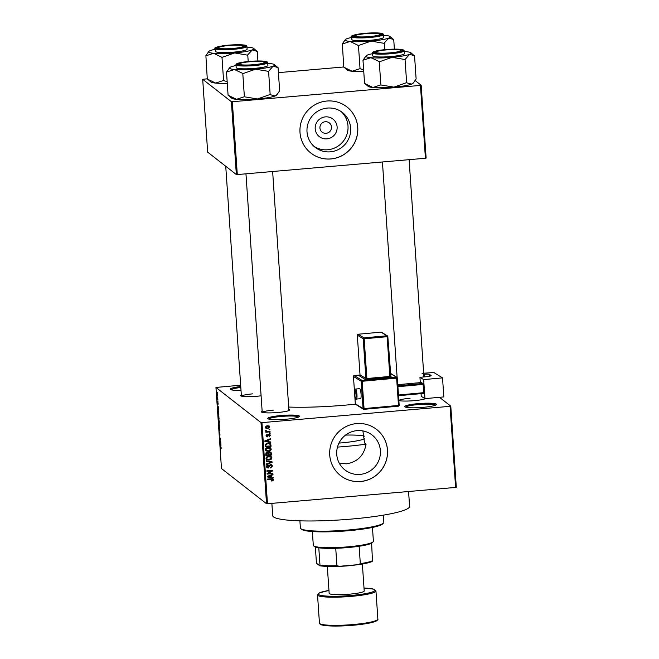 <?xml version="1.0" encoding="UTF-8"?>
<svg xmlns="http://www.w3.org/2000/svg" width="659" height="659" viewBox="0 0 659 659"><rect width="100%" height="100%" fill="white"/><g stroke="black" fill="none" stroke-linecap="round" stroke-linejoin="round"><path stroke-width="0.99" d="M422.987 407.361A15.898 2.043 176.1 0 1 404.898 406.825A15.898 2.043 176.1 0 1 418.21 403.629A15.898 2.043 176.1 0 1 436.34 404.684A15.898 2.043 176.1 0 1 422.987 407.361M435.624 405.145A15.058 1.936 -3.9 0 0 418.391 404.552A15.058 1.936 -3.9 0 0 405.672 407.188M241.021 390.392A15.898 2.043 176.1 0 1 230.428 389.444A15.898 2.043 176.1 0 1 240.757 386.536M240.823 387.484A15.058 1.936 -3.9 0 0 231.202 389.798M286.022 419.239A15.898 2.043 176.1 0 1 267.925 418.712A15.898 2.043 176.1 0 1 281.236 415.508A15.898 2.043 176.1 0 1 299.375 416.57A15.898 2.043 176.1 0 1 286.022 419.239M298.651 417.023A15.058 1.936 -3.9 0 0 281.426 416.43A15.058 1.936 -3.9 0 0 268.699 419.066M326.913 138.86A11.112 10.906 -52 0 1 315.2 128.818A11.112 10.906 -52 0 1 325.414 116.874A11.112 10.906 -52 0 1 337.12 126.915A11.112 10.906 -52 0 1 326.913 138.86M325.315 121.726A5.857 5.75 128 0 0 322.111 132.138A5.857 5.75 128 0 0 331.238 129.148A5.857 5.75 128 0 0 325.315 121.726M327.334 108.068A22.118 21.714 128 0 0 315.216 147.385A22.118 21.714 128 0 0 349.707 136.1A22.118 21.714 128 0 0 327.334 108.068M313.923 146.29A22.118 21.714 128 0 0 341.065 111.528M326.905 101.025A29.276 28.741 128 0 0 301.237 121.849A29.276 28.741 128 0 0 310.867 153.069A29.276 28.741 128 0 0 330.851 158.959A29.276 28.741 128 0 0 356.519 138.126A29.276 28.741 128 0 0 346.889 106.906A29.276 28.741 128 0 0 326.905 101.025M310.842 153.053A29.276 28.741 128 0 0 330.802 158.918A29.276 28.741 128 0 0 356.461 138.11A29.276 28.741 128 0 0 346.865 106.89M362.887 430.904L364.567 442.98L366.066 444.158C364.065 455.427 357.549 461.984 346.51 463.829L339.27 463.203M360.053 474.398A22.118 21.714 -52 0 1 337.68 446.365A22.118 21.714 -52 0 1 372.17 435.072A22.118 21.714 -52 0 1 360.053 474.398M356.634 423.58A29.276 28.741 128 0 0 330.975 444.413A29.276 28.741 128 0 0 340.596 475.633A29.276 28.741 128 0 0 360.588 481.523A29.276 28.741 128 0 0 386.248 460.69A29.276 28.741 128 0 0 376.627 429.47A29.276 28.741 128 0 0 356.634 423.58M340.571 475.617A29.276 28.741 128 0 0 360.539 481.482A29.276 28.741 128 0 0 386.199 460.666A29.276 28.741 128 0 0 376.602 429.446M261.096 395.812A14.218 1.829 176.1 0 1 256.862 396.265A14.218 1.829 176.1 0 1 240.667 395.795A14.218 1.829 176.1 0 1 241.326 394.889M252.768 393.851A13.386 1.722 -3.9 0 0 241.491 396.141M425.689 398.571A14.218 1.829 176.1 0 1 414.149 400.672A14.218 1.829 176.1 0 1 398.852 400.573M410.055 398.258A13.386 1.722 -3.9 0 0 398.843 400.474M288.848 409.313A14.218 1.829 176.1 0 1 289.622 410.12A14.218 1.829 176.1 0 1 277.678 412.509A14.218 1.829 176.1 0 1 261.483 412.04A14.218 1.829 176.1 0 1 262.142 411.134M273.576 410.096A13.386 1.722 -3.9 0 0 262.298 412.386M408.58 491.507L409.593 506.351A68.602 8.822 176.1 0 1 351.469 519.07A68.602 8.822 176.1 0 1 272.711 515.684L271.87 503.369M355.432 404.148A71.946 9.259 176.1 0 1 344.187 405.244A71.946 9.259 176.1 0 1 288.691 407.056M450.781 406.15L456.308 487.265L455.608 487.429L450.081 406.315L450.781 406.15L439.462 397.311M217.552 395.005L217.322 396.207L216.885 394.486L217.116 393.275L217.552 395.005M217.832 399.321L217.874 399.848L217.231 399.346L217.141 397.707L217.832 399.321M218.129 403.465L218.014 404.585L217.841 402.657L217.734 404.296L217.569 401.891L217.684 403.761L217.832 402.023L218.129 403.465M217.61 402.427L217.561 403.02M218.755 412.822L218.862 414.371L217.981 413.679L218.178 410.483L218.755 412.822L218.211 411.01L218.047 413.234L218.722 413.761L218.656 412.814M219.34 421.389L219.447 423.02L218.574 422.337L218.582 419.421L219.34 421.389M218.953 420.121L218.969 419.585M219.917 429.841L219.175 431.233L219.834 430.055L218.92 427.502L219.917 429.841M220.683 441.077L220.716 441.604L219.834 440.92L220.353 438.688L219.612 437.609L220.493 438.301L219.974 440.533L220.683 441.077M221.144 448.557L220.172 445.888L220.773 446.349L221.094 448.688M220.905 448.169L221.144 447.659M261.005 422.608L215.954 387.451L221.482 468.565L266.533 503.723L261.005 422.608L261.952 422.633L267.48 503.748L266.533 503.723M220.979 445.492L219.991 443.202L220.757 442.214L220.979 445.492M219.991 435.055L219.472 432.09L220.032 435.055M219.818 432.864L219.851 432.238M219.62 427.221L218.747 425.104L219.06 423.432L219.513 427.485M219.027 418.564L218.162 416.455L218.475 414.775L218.928 418.836M218.566 409.98L217.569 407.69L218.335 406.694L218.566 409.98M217.94 400.829L217.972 401.356L217.94 400.829M217.692 397.212L217.725 397.739L217.692 397.212M217.355 392.245L217.388 392.772L217.355 392.245M240.667 385.202L215.954 387.451M269.869 429.215L269.91 429.742L269.086 429.816L269.045 429.289L269.869 429.215M270.116 432.831L270.157 433.358L269.325 433.424L269.292 432.897L270.116 432.831M270.742 441.983L270.783 442.535L264.893 441.431L264.86 440.879L270.519 438.696L270.552 439.248L268.864 439.858L268.987 441.678L270.742 441.983M270.322 447.716L271.302 449.15L270.503 450.74L268.559 451.431L266.047 450.896L265.379 449.66L268.213 447.379L270.651 447.931M270.907 456.374L271.895 457.799L271.096 459.397L269.144 460.081L266.64 459.545L265.972 458.31L268.798 456.028L271.236 456.58M272.455 466.07L270.627 467.981L271.78 466.078L270.717 465.097L268.221 468.038L267.06 467.733L266.541 466.671L268.155 464.941L267.216 466.597L268.205 467.511L269.35 465.485L270.676 464.57L271.903 464.9L272.455 466.07L271.953 465.674L271.376 467.107M270.215 464.702L271.409 465.279L270.05 464.727M266.796 465.649L268.205 467.511M273.164 477.495L273.205 478.047L267.315 476.951L267.282 476.391L272.941 474.216L272.974 474.76L271.286 475.37L271.409 477.19L273.164 477.495M450.081 406.315L261.952 422.633M455.608 487.429L267.48 503.748M273.04 480.625L271.673 481.062L271.557 480.543L272.719 479.801L272.241 479.266L267.496 479.604L267.463 479.077L271.384 478.739L273.007 478.994L273.394 479.76L273.04 480.625L271.17 480.666M272.719 479.801L271.739 478.879L267.463 479.167M272.859 473.088L272.9 473.607L267.126 474.109L267.084 473.549L271.566 470.93L266.936 471.325L266.895 470.798L272.669 470.304L272.711 470.864L268.238 473.483L272.859 473.088M272.093 461.844L272.134 462.363L266.458 464.422L266.425 463.878L271.442 462.198L266.244 461.242L266.211 460.69L272.093 461.844M271.516 453.392L271.632 455.023L265.857 455.526L265.742 453.886L267.101 452.313L268.345 452.782L269.712 451.934L271.038 452.255L271.632 455.023M268.164 452.601L268.897 454.735L270.923 454.553L270.734 452.898L269.753 452.461L268.823 453.697L268.897 454.735M270.94 444.825L271.038 446.374L265.264 446.876L265.165 445.393L265.215 444.553L267.883 443.087L270.363 443.581L271.038 446.374M270.371 435.451L269.111 436.851L269.77 435.467L269.07 434.808L267.299 436.933L266.425 436.703L266.022 435.846L267.142 434.528L266.623 435.78L267.183 436.415L268.93 434.297L269.935 434.553L270.371 435.451L269.869 435.055L269.753 435.723M269.77 435.467L268.567 434.421L268.699 434.981M266.121 435.22L267.183 436.415M270.017 431.324L270.05 431.851L265.849 432.213L266.483 431.629L265.701 431.068L265.89 430.549L266.969 431.488L270.017 431.324M265.19 430.673L265.701 431.068M265.997 430.253L266.969 431.488M269.795 426.991L267.719 428.647L265.931 428.276L265.445 427.37L267.48 425.714L269.309 426.076L269.795 426.991L269.292 426.595L269.185 427.197M231.383 101.708L202.692 79.311L207.659 152.147L236.35 174.544L231.383 101.708L232.33 101.733L237.298 174.569L236.35 174.544M343.743 66.971L278.411 72.638M207.264 78.808L202.692 79.311M421.159 85.242L426.126 158.078L425.426 158.251L420.458 85.415L421.159 85.242L415.129 80.538M420.458 85.415L232.33 101.733M425.426 158.251L237.298 174.569M272.216 479.406L271.739 478.879M272.719 478.838L273.394 479.76M272.892 479.373L272.538 480.23M272.678 477.413L273.205 478.047M272.694 477.66L267.299 476.646M272.488 474.381L272.974 474.76M270.841 475.024L271.286 475.37M270.783 475.04L271.409 477.19M269.004 476.729L270.717 477.075L270.618 475.609L267.892 476.581L269.004 476.729M270.19 475.271L270.618 475.609M272.389 473.129L272.9 473.607M272.398 473.22L267.093 473.681M266.903 470.897L271.566 470.93M272.2 470.345L272.711 470.864M272.208 470.477L271.508 470.88M267.793 473.137L268.238 473.483M271.269 467.19L270.528 467.519M269.407 465.369L269.078 466.588M268.304 467.495L267.719 467.643L268.221 468.038M267.719 467.643L266.829 467.511M267.752 465.015L268.271 465.46M267.768 465.065L267.348 465.172M266.714 466.21L267.702 467.116M271.623 464.735L271.953 465.674M271.615 461.753L272.134 462.363M266.228 460.946L271.442 462.198M270.643 459.043L271.096 459.397M269.737 459.463L268.641 459.694L269.144 460.081M268.641 459.694L266.417 459.339M270.404 455.979L271.895 457.799M271.393 457.412L270.594 459.002M266.261 457.239L266.64 458.788L269.119 459.554L271.22 457.865L270.717 456.951L267.529 456.893L266.648 458.252L267.15 459.183M270.717 456.951L268.312 456.16L267.027 456.498M266.145 457.857L266.648 458.252M267.06 456.522L267.529 456.893M268.312 456.16L268.823 456.555M271.129 454.636L265.824 455.089M267.925 452.453L268.345 452.782M270.75 452.082L271.014 452.997M270.231 452.511L269.004 452.115M265.972 452.898L266.491 454.941L268.221 454.792L268.056 453.252L267.224 452.832L266.491 454.941M267.554 452.865L266.483 452.486M266.722 452.445L268.056 453.252M268.32 453.301L268.823 453.697M269.251 452.074L270.734 452.898M270.05 450.385L270.503 450.74M269.152 450.805L268.056 451.036L268.559 451.431M268.056 451.036L265.824 450.69M269.819 447.321L271.302 449.15M270.8 448.754L270.001 450.344M265.676 448.59L266.055 450.138L268.534 450.904L270.635 449.216L270.124 448.293L266.936 448.235L266.055 449.595L266.557 450.525M270.124 448.293L267.727 447.51L266.434 447.848M265.552 449.207L266.055 449.595M266.467 447.873L266.936 448.235M267.727 447.51L268.229 447.906M270.536 445.978L265.239 446.44M270.083 443.4L270.429 444.438M265.445 444.1L265.906 446.291L270.33 445.904L270.264 444.957L269.333 443.705L267.908 443.614L265.906 444.594L265.906 446.291M268.831 443.309L269.844 443.944L268.831 443.309L266.516 443.375M265.338 444.965L265.841 445.352M265.404 444.199L265.906 444.594M267.406 443.227L267.908 443.614M270.256 441.901L270.783 442.535M270.272 442.14L264.877 441.135M270.066 438.869L270.552 439.248M268.419 439.504L268.864 439.858M268.361 439.528L268.987 441.678M266.582 441.209L268.295 441.555L268.197 440.088L265.478 441.069L266.582 441.209M267.768 439.759L268.197 440.088M269.267 435.072L268.567 434.421M268.197 434.586L266.796 436.538L267.299 436.933M267.323 436.382L266.211 436.472M266.664 434.668L267.249 435.047M266.121 435.385L266.681 436.019M269.646 434.388L269.869 435.055M269.646 432.872L270.157 433.358M269.539 431.365L270.05 431.851M269.547 431.456L265.824 431.777M265.948 430.64L266.467 431.093M269.399 429.256L269.91 429.742M268.279 428.021L267.216 428.251L267.719 428.647M267.216 428.251L265.709 428.062M269.029 425.903L269.292 426.595M268.691 426.637L266.442 425.953M265.552 426.768L266.343 427.856L266.047 427.329L267.686 428.119L269.193 427.032L268.386 426.101M265.544 426.933L266.047 427.329L267.554 426.241L267.052 425.846M269.193 427.032L267.554 426.241M220.79 446.365L220.213 446.415M220.427 443.169L219.991 443.202M220.287 443.886L220.576 444.578L220.477 443.112L220.287 443.886M220.411 440.871L219.834 440.92M220.221 438.087L219.645 438.136M219.702 430.64L219.142 430.689M219.34 423.935L218.854 425.187L219.653 426.991M219.645 425.73L218.912 424.025M219.315 426.974L219.546 425.739M219.142 422.287L218.574 422.337M218.64 421.892L218.607 419.948L218.64 421.892M219.002 422.172L218.977 420.104L219.002 422.172M218.747 415.285L218.261 416.529L219.06 418.333M219.06 417.081L218.318 415.368M218.722 418.325L218.961 417.089M218.557 413.63L217.981 413.679M218.458 410.985L217.948 411.562M218.005 407.649L217.569 407.69M217.865 408.366L218.154 409.058L218.055 407.591L217.865 408.366M217.808 399.296L217.231 399.346M216.984 394.568L217.281 395.68L217.371 393.785M217.544 394.906L217.281 395.68M383.538 522.966L382.764 523.839A40.99 5.272 176.1 0 1 348.331 530.734A40.99 5.272 176.1 0 1 301.665 529.366L300.784 528.609A41.83 5.379 -3.9 0 0 348.405 530.001A41.83 5.379 -3.9 0 0 383.538 522.966A41.83 5.379 -3.9 0 0 383.843 522.249L383.357 515.157M299.894 520.841L300.38 527.933A41.83 5.379 -3.9 0 0 300.784 528.609M366.066 444.158A60.233 7.751 176.1 0 1 345.332 446.481A60.233 7.751 176.1 0 1 337.474 447.09M338.981 443.095A30.116 3.872 -3.9 0 0 340.802 442.947A30.116 3.872 -3.9 0 0 364.715 438.754M364.435 436.167A30.116 3.872 -3.9 0 0 345.555 435.088M406.636 82.704L405.054 59.532L409.568 54.335L414.536 55.76L416.117 78.932L413.663 82.573L411.603 84.13L406.323 82.737L393.975 87.136L380.663 84.929L372.936 87.482A22.637 2.916 176.1 0 1 368.241 86.42A22.637 2.916 176.1 0 1 368.208 86.387A22.637 2.916 176.1 0 1 368.167 86.354M404.255 51.534A22.637 2.916 -3.9 0 1 406.166 51.674A22.637 2.916 176.1 0 1 410.862 52.745A22.637 2.916 176.1 0 1 410.903 52.778A22.637 2.916 176.1 0 1 409.568 54.335A22.637 2.916 176.1 0 1 391.94 57.341L405.054 59.532M402.336 50.158A14.218 1.829 176.1 0 1 402.394 50.652A14.218 1.829 176.1 0 1 388.522 53.19A14.218 1.829 176.1 0 1 374.287 52.588A14.218 1.829 176.1 0 1 374.263 52.572A14.218 1.829 176.1 0 1 386.256 49.697A14.218 1.829 176.1 0 1 402.336 50.158M372.483 52.951L372.681 55.768A15.898 2.043 -3.9 0 0 372.862 56.04A15.898 2.043 -3.9 0 0 389.807 56.641A15.898 2.043 -3.9 0 0 404.395 53.601L404.206 50.784A15.898 2.043 176.1 0 1 389.617 53.824A15.898 2.043 176.1 0 1 372.664 53.231A15.898 2.043 176.1 0 1 372.483 52.951C372.426 52.407 371.833 51.311 383.431 49.812C394.716 48.832 401.52 48.947 403.835 50.158L404.206 50.784M410.903 52.778L414.429 55.801M379.584 61.74L391.94 57.341A22.637 2.916 176.1 0 1 370.91 57.687L379.584 61.74A25.981 3.344 -3.9 0 1 379.082 61.748M380.861 84.945L379.279 61.773M413.663 82.573L412.987 83.331A22.637 2.916 176.1 0 1 411.603 84.13A22.637 2.916 176.1 0 1 393.975 87.136A22.637 2.916 176.1 0 1 372.936 87.482L364.567 83.405L362.985 60.233L370.91 57.687A22.637 2.916 176.1 0 1 366.124 55.834A22.637 2.916 176.1 0 1 367.5 55.035A22.637 2.916 176.1 0 1 372.541 53.692M366.124 55.834L362.985 60.233M404.75 59.557A25.981 3.344 -3.9 0 0 405.17 59.491M387.039 53.066A12.546 1.615 -3.9 0 0 400.713 50.315A12.546 1.615 -3.9 0 0 389.584 49.68A12.546 1.615 -3.9 0 0 375.885 52.012A12.546 1.615 -3.9 0 0 387.039 53.066M375.078 52.918A13.386 1.722 176.1 0 1 375.111 52.877L375.885 52.012M372.426 36.286A12.546 1.615 -3.9 0 0 379.897 34.07A12.546 1.615 -3.9 0 0 362.574 33.971A12.546 1.615 -3.9 0 0 355.069 35.767A12.546 1.615 -3.9 0 0 359.987 36.929A12.546 1.615 -3.9 0 0 372.426 36.286M379.897 34.07L380.778 34.828A13.386 1.722 176.1 0 1 380.82 34.869A13.386 1.722 -3.9 0 0 380.754 34.812M354.262 36.673A13.386 1.722 176.1 0 1 354.295 36.632L355.069 35.767M246.911 62.053A12.546 1.615 -3.9 0 0 239.406 63.849A12.546 1.615 -3.9 0 0 244.324 65.01A12.546 1.615 -3.9 0 0 256.763 64.368A12.546 1.615 -3.9 0 0 264.234 62.16A12.546 1.615 -3.9 0 0 246.911 62.053M238.607 64.763A13.386 1.722 176.1 0 1 238.64 64.722L239.406 63.849M264.234 62.16L265.116 62.91A13.386 1.722 176.1 0 1 265.157 62.951A13.386 1.722 -3.9 0 0 265.091 62.893M232.297 45.273A12.546 1.615 -3.9 0 0 218.599 47.605A12.546 1.615 -3.9 0 0 229.752 48.659A12.546 1.615 -3.9 0 0 243.426 45.916A12.546 1.615 -3.9 0 0 232.297 45.273M217.791 48.519A13.386 1.722 176.1 0 1 217.824 48.478L218.599 47.605M243.426 45.916L244.308 46.674A13.386 1.722 176.1 0 1 244.349 46.707A13.386 1.722 -3.9 0 0 244.283 46.649M312.366 531.533L313.305 545.347A30.116 3.872 -3.9 0 0 313.593 545.833A30.116 3.872 -3.9 0 0 313.651 545.874A30.116 3.872 -3.9 0 0 343.809 547.151A30.116 3.872 -3.9 0 0 373.183 541.772L372.409 542.637A29.276 3.765 176.1 0 1 371.602 543.23A29.276 3.765 176.1 0 1 359.139 546.253A29.276 3.765 176.1 0 1 335.736 548.288A29.276 3.765 176.1 0 1 318.791 547.81A29.276 3.765 176.1 0 1 314.532 546.632A29.276 3.765 176.1 0 1 314.475 546.591A29.276 3.765 176.1 0 1 314.434 546.55M373.183 541.772A30.116 3.872 -3.9 0 0 373.398 541.253L372.459 527.439M315.364 547.061L316.411 562.407L316.806 563.503L319.697 565.751L319.977 565.191A29.276 3.765 -3.9 0 0 336.922 565.669L339.196 566.303A28.444 3.657 176.1 0 1 319.697 565.751M318.791 547.81L319.977 565.191M371.602 543.23L372.5 561.171A28.444 3.657 176.1 0 1 358.158 564.656L339.196 566.303M335.736 548.288L336.922 565.669M358.158 564.656L360.316 563.634A29.276 3.765 -3.9 0 0 372.78 560.611M359.139 546.253L360.316 563.634M357.367 564.722A22.587 2.908 176.1 0 1 348.109 565.817A22.587 2.908 176.1 0 1 334.311 566.443M327.317 566.402L329.154 593.331A17.571 2.257 -3.9 0 0 349.328 594.196A17.571 2.257 -3.9 0 0 364.213 590.942L362.376 564.013M345.308 39.589L342.285 43.939A25.981 3.344 -3.9 0 0 342.326 43.972A25.981 3.344 -3.9 0 0 342.367 44.005L350.094 41.443A22.637 2.916 176.1 0 1 345.398 40.372A22.637 2.916 176.1 0 1 345.308 39.589A22.637 2.916 176.1 0 1 346.692 38.79A22.637 2.916 176.1 0 1 351.725 37.456M353.471 36.344A14.218 1.829 176.1 0 1 353.446 36.327A14.218 1.829 176.1 0 1 365.448 33.452A14.218 1.829 176.1 0 1 381.528 33.914A14.218 1.829 176.1 0 1 381.586 34.408A14.218 1.829 176.1 0 1 367.714 36.945A14.218 1.829 176.1 0 1 353.471 36.344M352.046 39.795A15.898 2.043 -3.9 0 0 368.991 40.397A15.898 2.043 -3.9 0 0 383.579 37.357L383.39 34.54A15.898 2.043 176.1 0 1 368.801 37.579A15.898 2.043 176.1 0 1 351.857 36.986A15.898 2.043 176.1 0 1 351.675 36.706L351.865 39.524A15.898 2.043 -3.9 0 0 352.046 39.795M363.636 69.805L359.847 68.684L352.128 71.238L343.751 67.16L342.367 44.005M360.045 68.701L358.463 45.529L371.132 41.097L383.933 43.313L388.761 38.09L393.538 39.499M383.439 35.289A22.637 2.916 176.1 0 1 385.35 35.429A22.637 2.916 176.1 0 1 390.087 36.533A22.637 2.916 176.1 0 1 388.761 38.09A22.637 2.916 176.1 0 1 371.132 41.097A22.637 2.916 -3.9 0 1 350.094 41.443L358.463 45.529M394.379 49.137L393.728 39.515M390.087 36.533L393.612 39.556M384.675 49.68L384.246 43.288M363.752 71.452A22.637 2.916 176.1 0 1 352.128 71.238A22.637 2.916 176.1 0 1 347.392 70.142L343.94 67.177M358.274 45.504A25.981 3.344 -3.9 0 0 358.776 45.496M383.933 43.313A25.981 3.344 -3.9 0 0 384.354 43.247M270.157 94.55L268.584 71.37L273.098 66.172L278.065 67.597L279.647 90.769L277.184 94.41L275.132 95.967L269.852 94.575L257.496 98.974L244.192 96.766L236.466 99.328A22.637 2.916 176.1 0 1 231.77 98.257A22.637 2.916 176.1 0 1 231.729 98.224A22.637 2.916 176.1 0 1 231.696 98.191M267.776 63.371A22.637 2.916 -3.9 0 1 269.696 63.519A22.637 2.916 176.1 0 1 274.383 64.582A22.637 2.916 176.1 0 1 274.424 64.623A22.637 2.916 176.1 0 1 273.098 66.172A22.637 2.916 176.1 0 1 255.47 69.179L268.584 71.37M265.865 61.995A14.218 1.829 176.1 0 1 265.923 62.49A14.218 1.829 176.1 0 1 252.051 65.035A14.218 1.829 176.1 0 1 237.808 64.425A14.218 1.829 176.1 0 1 237.784 64.409A14.218 1.829 176.1 0 1 249.786 61.534A14.218 1.829 176.1 0 1 265.865 61.995M236.013 64.788L236.202 67.605A15.898 2.043 -3.9 0 0 236.383 67.885A15.898 2.043 -3.9 0 0 253.328 68.478A15.898 2.043 -3.9 0 0 267.916 65.439L267.727 62.63A15.898 2.043 176.1 0 1 253.138 65.669A15.898 2.043 176.1 0 1 236.194 65.068A15.898 2.043 176.1 0 1 236.013 64.788C235.947 64.244 235.362 63.149 246.96 61.649C258.246 60.669 265.042 60.785 267.365 61.995L267.727 62.63M277.925 67.622L274.424 64.623M243.113 73.586L255.47 69.179A22.637 2.916 176.1 0 1 234.431 69.525L243.113 73.586A25.981 3.344 -3.9 0 1 242.611 73.594M244.382 96.782L242.8 73.61M277.184 94.41L276.508 95.168A22.637 2.916 176.1 0 1 275.132 95.967A22.637 2.916 176.1 0 1 257.496 98.974A22.637 2.916 176.1 0 1 236.466 99.328L228.088 95.242L226.515 72.07L234.431 69.525A22.637 2.916 176.1 0 1 229.645 67.671A22.637 2.916 176.1 0 1 231.029 66.872A22.637 2.916 176.1 0 1 236.062 65.538M229.645 67.671L226.515 72.07M268.271 71.403A25.981 3.344 -3.9 0 0 268.691 71.329M208.837 51.427L205.814 55.776A25.981 3.344 -3.9 0 0 205.855 55.809A25.981 3.344 -3.9 0 0 205.896 55.842L213.623 53.28A22.637 2.916 176.1 0 1 208.928 52.218A22.637 2.916 176.1 0 1 208.837 51.427A22.637 2.916 176.1 0 1 210.213 50.628A22.637 2.916 176.1 0 1 215.254 49.293M217 48.181A14.218 1.829 176.1 0 1 216.968 48.165A14.218 1.829 176.1 0 1 228.97 45.29A14.218 1.829 176.1 0 1 245.049 45.751A14.218 1.829 176.1 0 1 245.107 46.245A14.218 1.829 176.1 0 1 231.235 48.791A14.218 1.829 176.1 0 1 217 48.181M215.575 51.641A15.898 2.043 -3.9 0 0 232.52 52.234A15.898 2.043 -3.9 0 0 247.109 49.194L246.919 46.385A15.898 2.043 176.1 0 1 232.322 49.425A15.898 2.043 176.1 0 1 215.378 48.824A15.898 2.043 176.1 0 1 215.196 48.544L215.394 51.361A15.898 2.043 -3.9 0 0 215.575 51.641M227.166 81.642L223.376 80.522L215.65 83.083L207.28 78.998L205.896 55.842M223.574 80.538L221.992 57.366L234.653 52.934L247.463 55.158L252.282 49.927L257.068 51.336M246.968 47.127A22.637 2.916 176.1 0 1 248.88 47.275A22.637 2.916 176.1 0 1 253.616 48.379A22.637 2.916 176.1 0 1 252.282 49.927A22.637 2.916 176.1 0 1 234.653 52.934A22.637 2.916 -3.9 0 1 213.623 53.28L221.992 57.366M257.908 60.974L257.249 51.353M253.616 48.379L257.142 51.402M248.204 61.526L247.768 55.125M227.273 83.289A22.637 2.916 176.1 0 1 215.65 83.083A22.637 2.916 176.1 0 1 210.913 81.98L207.461 79.014M221.795 57.349A25.981 3.344 -3.9 0 0 222.297 57.341M247.463 55.158A25.981 3.344 -3.9 0 0 247.883 55.084M361.058 394.247A5.017 0.881 -95.2 0 0 359.666 388.678L355.572 389.049A5.017 0.881 84.8 0 1 356.956 394.626A5.017 0.881 84.8 0 1 356.486 399.049L360.58 398.67A5.017 0.881 -95.2 0 0 361.058 394.247M424.964 398.637L423.671 379.6L442.535 377.879L443.828 396.916L424.964 398.637L421.249 396.347L421.068 393.645M420.31 382.624L419.948 377.31L423.671 379.6M397.838 385.779L422.897 383.48L421.348 382.525L397.764 384.683M422.897 383.48L423.103 384.411L397.904 386.709M398.473 394.988L423.671 392.682L423.103 384.411M423.671 392.682L423.572 393.415L398.522 395.705M419.948 377.31L425.689 376.783A6.689 0.865 176.1 0 0 431.126 375.564A6.689 0.865 176.1 0 0 431.011 375.416L429.306 374.361L429.437 376.256M423.671 373.233L433.853 372.524L442.535 377.879M422.065 373.381A13.386 1.722 176.1 0 1 423.729 374.09A13.386 1.722 176.1 0 1 423.613 374.337L424.437 374.263A4.185 0.535 176.1 0 1 429.306 374.361M423.613 374.337L423.795 376.956M270.956 478.871L271.467 479.258M269.21 466.111L269.712 466.506M270.009 461.654L270.511 462.041M265.931 453.631L266.434 454.026M267.999 435.121L268.501 435.517M403.497 50.059A15.396 1.977 -3.9 0 0 385.993 49.565A15.396 1.977 -3.9 0 0 373.126 52.687A15.396 1.977 -3.9 0 0 390.63 53.181A15.396 1.977 -3.9 0 0 403.497 50.059M353.059 624.543A29.276 3.765 -3.9 0 0 377.871 619.114C378.258 619.419 377.632 620.119 375.984 621.19L371.132 622.697L353.01 625.276L333.116 626.05C323.553 625.721 323.997 625.391 321.608 624.905C319.821 624.057 319.096 623.455 319.442 623.093A29.276 3.765 -3.9 0 0 353.059 624.543M377.088 620.061A28.444 3.657 176.1 0 1 353.026 625.267M317.531 594.953L319.45 592.853L328.956 590.448A28.444 3.657 -3.9 0 0 320.686 595.349A28.444 3.657 -3.9 0 0 350.959 595.472A28.444 3.657 -3.9 0 0 374.155 591.205A28.444 3.657 -3.9 0 0 364.015 588.067L373.801 589.162L375.951 590.966A29.276 3.765 176.1 0 1 351.14 596.395A29.276 3.765 176.1 0 1 317.531 594.953L319.442 623.093M352.993 625.267A28.444 3.657 176.1 0 1 320.348 623.933M352.318 36.443A15.396 1.977 -3.9 0 0 369.814 36.937A15.396 1.977 -3.9 0 0 382.681 33.815A15.396 1.977 -3.9 0 0 365.185 33.321A15.396 1.977 -3.9 0 0 352.318 36.443M267.019 61.897A15.396 1.977 -3.9 0 0 249.522 61.402A15.396 1.977 -3.9 0 0 236.655 64.533A15.396 1.977 -3.9 0 0 254.152 65.019A15.396 1.977 -3.9 0 0 267.019 61.897M215.839 48.288A15.396 1.977 -3.9 0 0 233.335 48.774A15.396 1.977 -3.9 0 0 246.202 45.652A15.396 1.977 -3.9 0 0 228.706 45.158A15.396 1.977 -3.9 0 0 215.839 48.288M355.984 394.601A4.185 0.733 -95.2 0 0 354.921 389.988A4.185 0.733 -95.2 0 0 354.427 393.645A4.185 0.733 -95.2 0 0 355.489 398.258A4.185 0.733 -95.2 0 0 355.984 394.601M354.847 396.751L355.325 403.794L363.068 408.572L361.206 381.256L353.463 376.478A0.84 0.816 -58.3 0 1 354.229 375.572L359.995 375.037L354.229 375.572L361.972 380.358L396.421 377.203L390.334 373.447M390.581 376.503L391.388 377.006A0.84 0.816 -58.3 0 1 390.515 376.289M367.096 379.452L366.882 378.53L389.848 376.429L387.138 336.7L364.172 338.8L366.882 378.53L365.91 378.505L363.2 338.775L357.31 335.143L360.02 374.872L365.91 378.505A0.84 0.816 -58.3 0 1 365.144 379.411L391.388 377.006M365.144 379.411L359.254 375.77L360.588 375.432M424.61 376.882L424.437 374.263M398.39 406.175L363.949 409.321A0.84 0.816 121.7 0 1 363.455 409.206A0.84 0.84 0 0 0 363.966 409.33L398.39 406.175A0.84 0.84 0 0 0 399.173 405.293L398.489 405.442L396.627 378.126L362.186 381.281L364.048 408.596L398.489 405.442L398.415 406.183M354.188 375.581L354.204 375.572A0.84 0.84 0 0 0 353.446 376.462L354.435 390.762M397.295 377.994L399.173 405.293L397.311 377.978A0.84 0.816 121.7 0 0 396.421 377.203L396.627 378.126L397.311 377.978A0.84 0.84 0 0 0 396.916 377.319L390.317 373.249M387.805 336.568L390.523 376.273L389.848 376.429L390.062 377.352M358.059 334.237L358.035 334.245A0.84 0.84 0 0 0 357.302 335.126L357.302 335.126A0.84 0.816 121.7 0 1 358.076 334.237L381.017 332.136A0.84 0.84 0 0 1 381.536 332.251A0.84 0.816 121.7 0 0 381.042 332.136L358.076 334.237L363.966 337.869L386.924 335.777L381.001 332.144M359.254 375.77A0.84 0.816 -58.3 0 0 360.02 374.872L357.31 335.101M360.003 374.856L359.74 375.564M363.966 337.869A0.84 0.816 121.7 0 0 363.2 338.775L364.172 338.8L363.966 337.869M386.924 335.777L387.138 336.7L387.822 336.543A0.84 0.816 121.7 0 0 386.924 335.777M390.894 376.89L387.822 336.543A0.84 0.84 0 0 0 387.426 335.892L381.536 332.251M361.972 380.358A0.84 0.816 121.7 0 0 361.206 381.256L362.186 381.281L361.972 380.358M354.427 390.836L353.463 376.437M355.325 403.794L355.325 403.753A0.84 0.84 0 0 0 355.703 404.428A0.84 0.816 -58.3 0 1 355.325 403.794M363.966 409.33L364.048 408.596L363.068 408.572A0.84 0.816 121.7 0 0 363.455 409.206L355.703 404.428M399.156 405.31A0.84 0.816 -58.3 0 1 398.431 406.175M272.497 479.381L271.994 478.986M267.554 467.338L267.052 466.943M267.851 452.972L267.348 452.576M270.519 452.634L270.017 452.247M269.523 434.932L269.02 434.545M266.846 436.324L266.343 435.929M266.631 431.348L266.129 430.961M368.208 86.387L364.757 83.421M400.713 50.315L401.595 51.072M423.729 374.09L409.107 159.667M397.13 377.508L382.434 161.974M245.964 173.819L262.224 412.369M272.637 171.505L288.93 410.549M241.408 396.125L225.74 166.266M314.475 546.591L313.593 545.833M375.951 590.966L377.871 619.114M383.39 34.54L383.019 33.914C382.813 32.62 368.48 32.489 359.064 34.029C352.491 35.38 350.028 36.27 351.675 36.706M231.729 98.224L228.278 95.258M246.919 46.385L246.548 45.751C246.342 44.466 232.009 44.334 222.594 45.866C216.02 47.217 213.557 48.107 215.196 48.544M355.572 389.049C354.534 389.172 354.155 390.696 354.418 393.629C355.036 398.267 355.728 400.071 356.486 399.049M354.83 396.66L355.308 403.778"/></g></svg>
